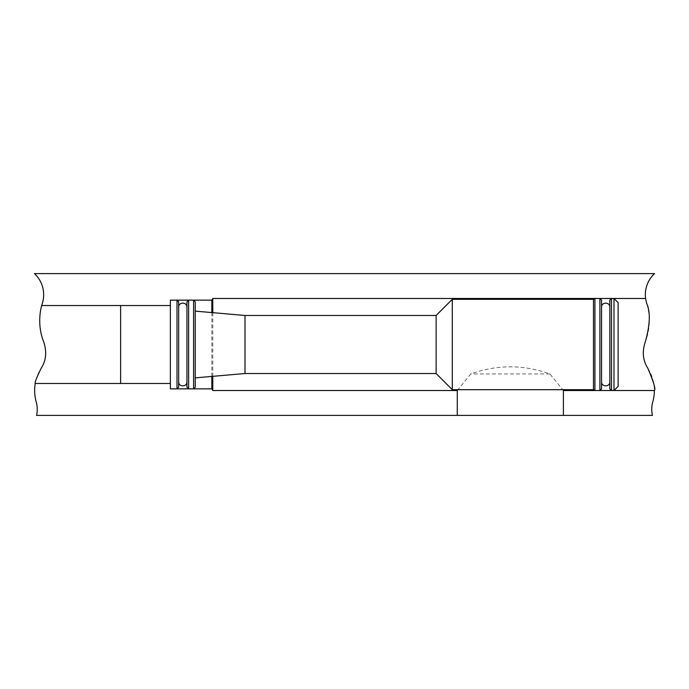 <?xml version="1.0" encoding="UTF-8"?>
<svg xmlns="http://www.w3.org/2000/svg" width="689" height="689" viewBox="0 0 689 689"><rect width="100%" height="100%" fill="white"/><g stroke="black" fill="none" stroke-linecap="round" stroke-linejoin="round"><path stroke-width="0.52" stroke-dasharray="3.44 2.58" d="M618.128 302.626L618.128 386.374M613.985 298.483L613.985 390.517M609.843 300.137L609.843 388.863M609.843 344.5L609.843 307.191M601.549 307.191L601.549 381.809M601.549 300.137L601.549 388.863M593.479 299.31L593.479 389.69M452.294 299.31L452.294 389.69M436.128 315.476L436.128 373.524M245 315.476L245 373.524M195.245 311.127L195.245 377.873M186.952 301.799L186.952 307.191M178.666 301.799L178.666 387.201M170.372 344.5L170.372 388.863L170.372 344.5M120.618 305.528L120.618 383.472M654.55 273.602L34.45 273.602A28.86 28.86 0 0 1 42.348 303.375A58.04 58.04 0 0 0 43.734 341.968A29.024 29.024 0 0 1 41.176 368.236A41.461 41.461 0 0 0 36.181 401.747A28.266 28.266 0 0 1 36.577 415.398L652.423 415.398A28.266 28.266 0 0 1 652.819 401.747A41.461 41.461 0 0 0 647.824 368.236A29.024 29.024 0 0 1 645.266 341.968A58.04 58.04 0 0 0 646.652 303.375A28.86 28.86 0 0 1 654.55 273.602M457.272 390.517L470.776 373.938C497.053 364.464 523.425 364.464 549.891 373.938L563.404 390.517M212.789 312.66L212.789 376.34M211.833 312.573L211.833 376.427M170.372 300.137L170.372 388.863M549.891 373.938L470.776 373.938M611.496 298.483L611.496 390.517M599.886 298.483L599.886 390.517M594.917 298.483L594.917 390.517M193.592 300.137L193.592 388.863M188.614 300.137L188.614 388.863M177.004 300.137L177.004 388.863"/><path stroke-width="1.03" d="M613.985 298.483L613.985 390.517L618.128 386.374L618.128 302.626L613.985 298.483L611.496 298.483L609.843 300.137L609.843 388.863L611.496 390.517L611.496 298.483M609.843 381.809C610.092 387.166 601.29 387.158 601.549 381.809L601.549 307.191C601.29 301.834 610.092 301.842 609.843 307.191L609.843 344.5M599.886 298.483L599.886 390.517L601.549 388.863L601.549 300.137L599.886 298.483L594.917 298.483L593.479 299.31L452.294 299.31L452.294 389.69L593.479 389.69L593.479 299.31M452.294 389.69L436.128 373.524L436.128 315.476L452.294 299.31M245 373.524L245 315.476L195.245 311.127L195.245 301.799L195.245 387.201L195.245 377.873L245 373.524L436.128 373.524M178.666 307.191C178.408 301.834 187.21 301.842 186.952 307.191L186.952 387.201L186.952 301.799L188.614 300.137L188.614 388.863L186.952 387.201M177.004 300.137L177.004 388.863L178.666 387.201L178.666 301.799L177.004 300.137L170.372 300.137L170.372 388.863L211.833 388.863L212.789 390.517L457.272 390.517L457.272 415.398L36.577 415.398A28.266 28.266 0 0 0 36.181 401.747A41.461 41.461 0 0 1 35.26 383.472C34.536 382.929 36.508 377.856 41.176 368.236C46.129 360.7 46.973 351.941 43.734 341.968C36.009 322.788 41.883 304.874 41.719 305.528L170.372 305.528L120.618 305.528L120.618 383.472L170.372 383.472L35.26 383.472M457.272 415.398L652.423 415.398A28.266 28.266 0 0 1 652.819 401.747A41.461 41.461 0 0 0 654.352 390.517C655.928 389.586 653.758 382.154 647.824 368.236C642.837 360.45 641.984 351.7 645.266 341.968C650.115 324.795 650.58 311.928 646.652 303.375L645.576 298.483A28.86 28.86 0 0 1 654.55 273.602L34.45 273.602A28.86 28.86 0 0 1 42.348 303.375A58.04 58.04 0 0 0 41.719 305.528M654.352 390.517L563.404 390.517L563.404 415.398M645.576 298.483L212.789 298.483L212.789 312.66M212.789 376.34L212.789 390.517M212.789 298.483L211.833 300.137L211.833 312.573M211.833 376.427L211.833 388.863M211.833 300.137L170.372 300.137M599.886 390.517L594.917 390.517L594.917 298.483M195.245 387.201L193.592 388.863L193.592 300.137L195.245 301.799M613.985 390.517L611.496 390.517M594.917 390.517L593.479 389.69M436.128 315.476L245 315.476M193.592 300.137L188.614 300.137M193.592 388.863L188.614 388.863M178.666 381.809C178.408 387.158 187.21 387.166 186.952 381.809M177.004 388.863L170.372 388.863"/></g></svg>
